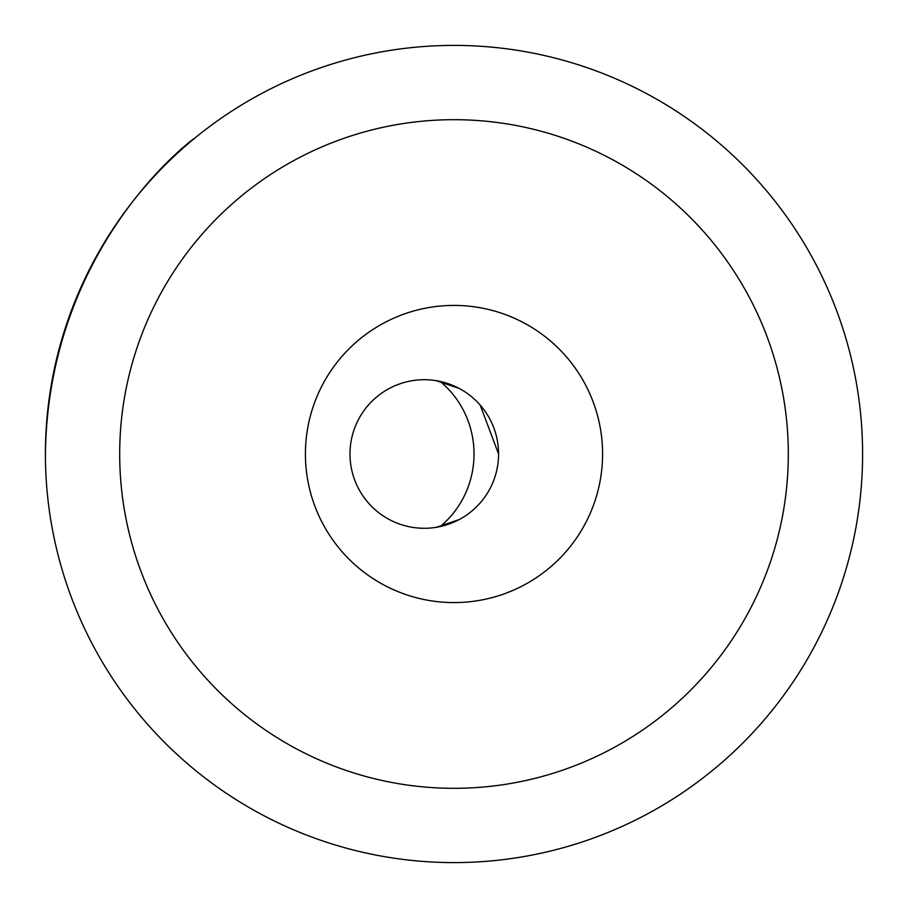 <?xml version="1.0" encoding="UTF-8"?>
<svg xmlns="http://www.w3.org/2000/svg" width="908" height="908" viewBox="0 0 908 908"><rect width="100%" height="100%" fill="white"/><g stroke="black" fill="none" stroke-linecap="round" stroke-linejoin="round"><path stroke-width="1.36" d="M459.142 388.397L436.192 380.668M454 119.686A334.314 334.314 0 0 0 119.686 454A334.314 334.314 0 0 0 454 788.314A334.314 334.314 0 0 0 788.314 454A334.314 334.314 0 0 0 454 119.686M454 862.6A408.6 408.6 0 0 1 45.4 454A408.6 408.6 0 0 1 454 45.4A408.6 408.6 0 0 1 862.6 454A408.6 408.6 0 0 1 454 862.6M454 602.583A148.583 148.583 0 0 0 602.583 454A148.583 148.583 0 0 0 454 305.417A148.583 148.583 0 0 0 305.417 454A148.583 148.583 0 0 0 454 602.583M436.192 527.332L459.142 519.603M424.286 528.286A74.286 74.286 0 0 0 498.571 454A74.286 74.286 0 0 0 424.286 379.714A74.286 74.286 0 0 0 349.989 454A74.286 74.286 0 0 0 424.286 528.286M45.4 454C48.374 236.67 206.377 129.129 193.983 138.81M498.571 454L480.15 405.025M440.119 526.583A92.866 90.108 -90 0 0 440.119 381.417"/></g></svg>
